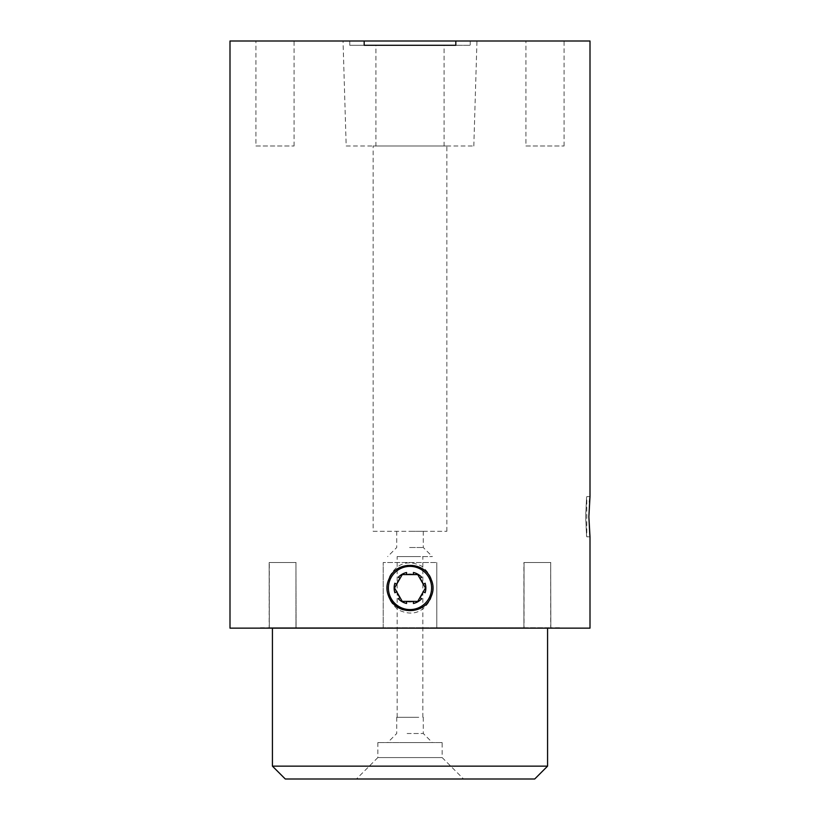 <?xml version="1.0" encoding="UTF-8"?>
<svg xmlns="http://www.w3.org/2000/svg" width="820" height="820" viewBox="0 0 820 820"><rect width="100%" height="100%" fill="white"/><g stroke="black" fill="none" stroke-linecap="round" stroke-linejoin="round"><path stroke-width="0.61" stroke-dasharray="4.1 3.07" d="M409.58 547.514L423.284 547.514L409.58 547.514M409.58 531.288L423.284 531.288L409.58 531.288M409.293 556.575L432.345 556.575L409.293 556.575M407.12 733.51L423.284 733.51L407.12 733.51M412.88 717.285L396.716 717.285L412.88 717.285M405.162 742.572L432.345 742.572L405.162 742.572M418.764 556.575L397.146 556.575L418.764 556.575M418.764 717.285L397.146 717.285L418.764 717.285M389.069 578.899A22.817 22.817 0 0 1 421.408 568.219M419.881 578.315L421.695 577.28A15.857 15.857 0 0 0 413.423 572.503L413.423 574.595M428.819 598.856A21.73 21.73 0 0 0 420.865 569.162A21.73 21.73 0 0 0 391.181 577.116A21.73 21.73 0 0 0 399.135 606.81A21.73 21.73 0 0 0 428.819 598.856M430.295 599.697C435.543 586.228 432.601 575.005 421.47 566.025C407.888 559.64 397.3 563.053 389.705 576.275C384.467 589.744 387.399 600.968 398.52 609.947C412.122 616.332 422.71 612.919 430.295 599.697M272.424 627.71L547.576 627.71L272.424 628.14M442.144 742.572L377.856 742.572L442.144 742.572L442.144 757.567L463.566 779L356.433 779L463.566 779M377.856 742.572L377.856 757.567L442.144 757.567L377.856 757.567L356.433 779M349.781 45.284L364.183 45.284L349.781 45.284L349.781 41L364.183 41L349.781 41M470.219 41L455.817 41L470.219 41L470.219 45.284L455.817 45.284L470.219 45.284M444.071 45.284L375.929 45.284L444.071 45.284L375.929 45.284L375.929 146.001L444.071 146.001L444.071 45.284M588.873 516.713L589.467 502.106M585.654 516.713C586.894 490.801 586.894 490.801 585.654 516.713C586.894 490.801 586.894 490.801 585.654 516.713C586.894 542.635 586.894 542.635 585.654 516.713C586.894 542.635 586.894 542.635 585.654 516.713M525.928 146.001L564.068 146.001L525.928 146.001L525.928 41L564.068 41L525.928 41M564.068 146.001L564.068 41M255.932 146.001L294.072 146.001L255.932 146.001L255.932 41L294.072 41L255.932 41M294.072 146.001L294.072 41M346.183 146.001L473.816 146.001L346.183 146.001L343.037 41L476.963 41L343.037 41M473.816 146.001L476.963 41M373.141 531.288L446.859 531.288L373.141 531.288L373.141 146.001L446.859 146.001L373.141 146.001M446.859 531.288L446.859 146.001M260.432 627.71L269.165 627.71L269.165 562.52L296.092 562.52L269.298 562.52L269.298 627.71L269.165 562.52L269.298 627.71L260.432 628.14L559.568 628.14L260.432 628.14M295.958 627.71L295.958 562.52L296.092 627.71L383.217 627.71L383.217 562.52L436.783 562.52L383.217 562.52L436.783 562.52L383.217 562.52L383.217 627.71L383.217 562.52L383.217 627.71L295.958 627.71L295.958 562.52L296.092 627.71L269.298 627.71L295.958 627.71M436.783 627.71L436.783 562.52L436.783 627.71L524.041 627.71L524.041 562.52L550.835 562.52L523.908 562.52L550.702 562.52L523.908 562.52L523.908 627.71L524.041 562.52L523.908 627.71L436.783 627.71L436.783 562.52L436.783 627.71L383.217 627.71L436.783 627.71M559.568 627.71L550.835 627.71L550.702 562.52L550.702 627.71L559.568 628.14M550.835 627.71L550.702 562.52L550.835 627.71M430.93 597.073A22.817 22.817 0 0 1 403.45 609.844M444.071 146.001L375.929 146.001M230 628.14L590 628.14M230 41L590 41M422.515 568.906A22.817 22.817 0 0 1 430.93 578.899M523.908 627.71L550.702 627.71L523.908 627.71M285.288 779L534.712 779M547.576 766.146L272.424 766.146M396.685 584.26L394.881 583.215A15.857 15.857 0 0 0 394.881 592.757L396.685 591.712M400.119 597.647L398.305 598.692A15.857 15.857 0 0 0 406.577 603.469L406.577 601.378M413.423 601.378L413.423 603.469A15.857 15.857 0 0 0 421.695 598.692L419.881 597.647M423.315 591.712L425.119 592.757A15.857 15.857 0 0 0 425.119 583.215L423.315 584.26M406.577 574.595L406.577 572.503A15.857 15.857 0 0 0 398.305 577.28L400.119 578.315M412.952 574.595A13.714 13.714 0 0 0 407.048 574.595M423.079 583.85A13.714 13.714 0 0 0 420.127 578.736M420.127 597.237A13.714 13.714 0 0 0 423.079 592.122M407.048 601.378A13.714 13.714 0 0 0 412.952 601.378M396.921 592.122A13.714 13.714 0 0 0 399.873 597.237M399.873 578.736A13.714 13.714 0 0 0 396.921 583.85M394.533 587.981L402.271 574.595L417.728 574.595L425.467 587.981L417.728 601.378L402.271 601.378L394.533 587.981M390.238 576.573A22.817 22.817 0 0 0 387.183 587.981A22.817 22.817 0 0 1 415.904 565.943A22.817 22.817 0 0 1 432.816 587.981A22.817 22.817 0 0 0 390.238 576.573A22.817 22.817 0 0 0 404.096 610.029A22.817 22.817 0 0 0 432.816 587.981A22.817 22.817 0 0 1 404.096 610.029A22.817 22.817 0 0 1 390.238 576.573A22.817 22.817 0 0 1 432.816 587.981A22.817 22.817 0 0 0 390.238 576.573M428.706 598.784A21.597 21.597 0 0 0 420.803 569.275A21.597 21.597 0 0 0 391.294 577.188A21.597 21.597 0 0 0 399.196 606.687A21.597 21.597 0 0 0 428.706 598.784A21.597 21.597 0 0 0 420.803 569.275A21.597 21.597 0 0 0 391.294 577.188A21.597 21.597 0 0 0 399.196 606.687A21.597 21.597 0 0 0 428.706 598.784M432.816 587.981A22.817 22.817 0 0 1 429.762 599.399A22.817 22.817 0 0 0 432.816 587.981M387.183 587.981A22.817 22.817 0 0 0 429.762 599.399A22.817 22.817 0 0 1 387.183 587.981M396.716 531.288L396.716 547.514L387.655 556.575M423.284 717.285L423.284 733.51L432.345 742.572M422.853 717.285L422.853 556.575M590 536.803L586.792 536.803L586.792 496.623L590 496.623M397.146 717.285L397.146 556.575M396.716 717.285L396.716 733.51L387.655 742.572M423.284 531.288L423.284 547.514L432.345 556.575"/><path stroke-width="1.23" d="M420.803 569.275A21.597 21.597 0 0 0 391.294 577.188A21.597 21.597 0 0 0 399.196 606.687A21.597 21.597 0 0 0 428.706 598.784A21.597 21.597 0 0 0 420.803 569.275M389.069 578.899C386.21 584.937 386.21 590.995 389.069 597.073C395.742 615.061 424.227 615.072 430.93 597.073C433.79 591.035 433.79 584.978 430.93 578.899C424.227 560.9 395.773 560.9 389.069 578.899M403.45 609.844A22.817 22.817 0 0 1 389.069 597.073M417.933 574.256A15.857 15.857 0 0 0 413.423 572.503L413.423 574.595L417.728 574.595L419.881 578.315L421.695 577.28A15.857 15.857 0 0 0 417.933 574.256M534.712 779L285.288 779L272.424 766.146L547.576 766.146L534.712 779M272.424 628.14L272.424 766.146M547.576 628.14L547.576 766.146M589.467 502.106L590 496.623L590 41L364.183 41L364.183 45.284L375.929 45.284M455.817 41L455.817 45.284L444.071 45.284M590 496.623L588.873 516.713L590 536.803L590 628.14L230 628.14L230 41L364.183 41M455.817 45.284L364.183 45.284M590 536.803L589.857 535.47M589.826 535.183L588.873 516.713M421.408 568.219A22.817 22.817 0 0 1 422.515 568.906M400.119 578.315L402.271 574.595L406.577 574.595L406.577 572.503A15.857 15.857 0 0 0 398.305 577.28L400.119 578.315L396.685 584.26L394.881 583.215A15.857 15.857 0 0 0 394.881 592.757L396.685 591.712L402.271 601.378L406.577 601.378L406.577 603.469A15.857 15.857 0 0 1 398.305 598.692L400.119 597.647M413.423 603.469A15.857 15.857 0 0 0 421.695 598.692L419.881 597.647L417.728 601.378L413.423 601.378L413.423 603.469M423.315 584.26L425.467 587.981L423.315 591.712L425.119 592.757A15.857 15.857 0 0 0 425.119 583.215L423.315 584.26L419.881 578.315M407.048 574.595L412.952 574.595A13.714 13.714 0 0 0 407.048 574.595L406.577 574.595M423.079 583.85A13.714 13.714 0 0 0 420.127 578.736M423.079 592.122L420.127 597.237A13.714 13.714 0 0 0 423.079 592.122L423.315 591.712M412.952 601.378L407.048 601.378A13.714 13.714 0 0 0 412.952 601.378L413.423 601.378M396.921 592.122A13.714 13.714 0 0 0 399.873 597.237M396.685 584.26L394.533 587.981L396.685 591.712M399.873 578.736A13.714 13.714 0 0 0 396.921 583.85"/></g></svg>
